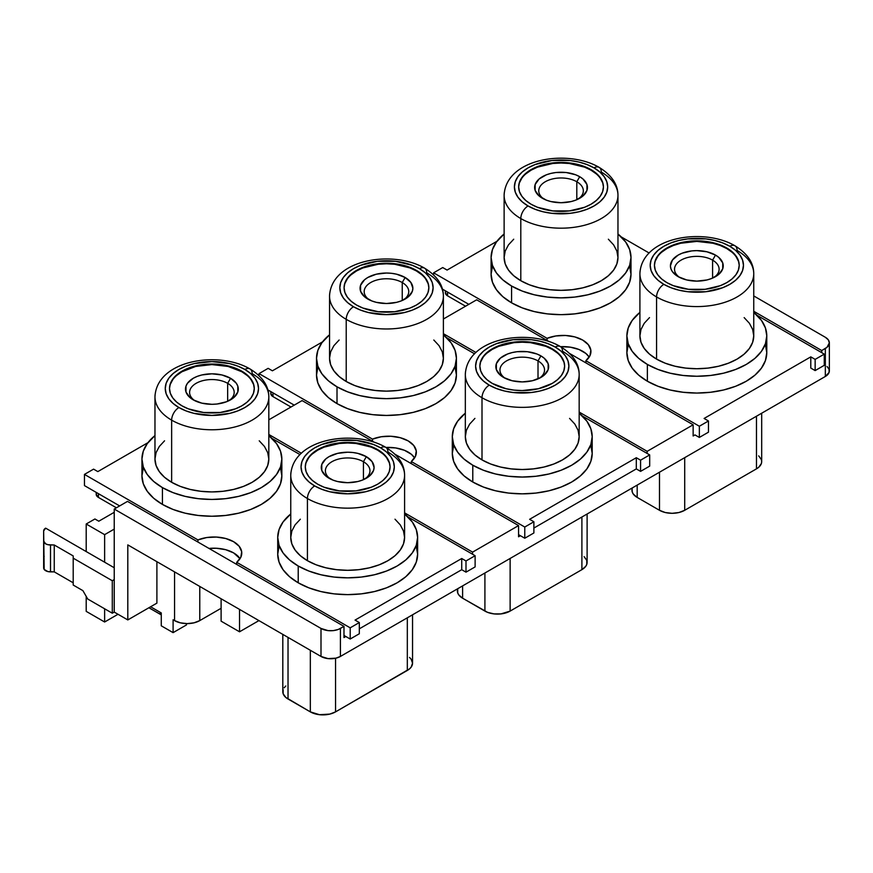 <?xml version="1.0" encoding="UTF-8"?>
<svg xmlns="http://www.w3.org/2000/svg" width="873" height="873" viewBox="0 0 873 873"><rect width="100%" height="100%" fill="white"/><g stroke="black" fill="none" stroke-linecap="round" stroke-linejoin="round"><path stroke-width="1.31" d="M395 519.195L400.26 524.869L403.501 531.035L404.592 537.452L403.501 543.857L400.26 550.023L395 555.708L387.928 560.684L379.297 564.776L369.454 567.81L358.781 569.676L347.672 570.309L336.574 569.676L325.891 567.81L316.048 564.776L307.427 560.684L307.427 498.527L307.427 560.684A56.92 32.868 0 0 0 369.454 567.81A56.92 32.868 0 0 0 404.592 537.452L404.592 475.294C404.614 464.458 398.35 455.149 385.79 447.347A10.29 5.936 -60 0 1 387.928 452.061A56.92 32.868 180 0 1 404.592 475.294A56.92 32.868 180 0 1 369.454 505.653A56.92 32.868 180 0 1 307.427 498.527A10.29 5.936 -60 0 1 314.695 485.934A46.629 26.921 180 0 1 314.695 447.86A46.629 26.921 180 0 1 380.65 447.86L386.444 451.941L390.755 456.59L393.417 461.642L394.312 466.891L393.417 472.151L390.755 477.193L386.444 481.852L380.65 485.934L373.579 489.284L365.525 491.772L347.672 493.823L329.83 491.772L321.766 489.284L314.695 485.934L308.9 481.852L304.59 477.193L301.938 472.151L301.043 466.891L301.938 461.642L304.59 456.59L308.9 451.941L314.695 447.86L321.766 444.51L338.571 440.483L356.773 440.483L373.579 444.51L380.65 447.86A10.29 5.936 -60 0 1 385.79 447.347A10.29 5.936 120 0 0 380.65 447.86A46.629 26.921 180 0 1 380.65 485.934A46.629 26.921 180 0 1 314.695 485.934A10.29 5.936 120 0 0 307.427 498.527A56.92 32.868 0 0 0 365.863 506.438A56.92 32.868 0 0 0 404.079 479.714M259.226 440.8L264.486 446.485L267.716 452.651L268.819 459.056L267.716 465.473L264.486 471.627L259.226 477.313L252.144 482.289L243.512 486.381L233.68 489.415L222.997 491.292L211.888 491.925L200.79 491.292L190.107 489.415L180.274 486.381L171.643 482.289L171.643 420.142L171.643 482.289A56.92 32.868 0 0 0 233.68 489.415A56.92 32.868 0 0 0 268.819 459.056L268.819 396.899C268.84 386.073 262.566 376.754 250.016 368.952A10.29 5.936 -60 0 1 252.144 373.666A56.92 32.868 180 0 1 268.819 396.899A56.92 32.868 180 0 1 233.68 427.268A56.92 32.868 180 0 1 171.643 420.142A10.29 5.936 -60 0 1 178.921 407.538A46.629 26.921 180 0 1 178.921 369.465A46.629 26.921 180 0 1 244.866 369.465L250.671 373.546L254.981 378.195L257.633 383.247L258.528 388.507L257.633 393.756L254.981 398.808L250.671 403.457L244.866 407.538L237.805 410.888L229.741 413.376L211.888 415.428L194.046 413.376L185.982 410.888L178.921 407.538L173.116 403.457L168.805 398.808L166.154 393.756L165.259 388.507L166.154 383.247L168.805 378.195L173.116 373.546L178.921 369.465L185.982 366.114L194.046 363.626L211.888 361.575L229.741 363.626L237.805 366.114L244.866 369.465A10.29 5.936 -60 0 1 250.016 368.952A10.29 5.936 120 0 0 244.866 369.465A46.629 26.921 180 0 1 244.866 407.538A46.629 26.921 180 0 1 178.921 407.538A10.29 5.936 120 0 0 171.643 420.142A56.92 32.868 0 0 0 230.09 428.043A56.92 32.868 0 0 0 268.295 401.318M569.578 418.396L574.838 424.082L578.079 430.247L579.17 436.664L578.079 443.069L574.838 449.235L569.578 454.92L562.496 459.896L553.875 463.989L544.032 467.022L533.359 468.888L522.25 469.521L511.142 468.888L500.469 467.022L490.626 463.989L482.005 459.896L482.005 397.739L482.005 459.896A56.92 32.868 0 0 0 544.032 467.022A56.92 32.868 0 0 0 579.17 436.664L579.17 374.506C579.192 363.67 572.928 354.351 560.368 346.559A10.29 5.936 -60 0 1 562.496 351.262A56.92 32.868 180 0 1 579.17 374.506A56.92 32.868 180 0 1 544.032 404.865A56.92 32.868 180 0 1 482.005 397.739A10.29 5.936 -60 0 1 489.273 385.146A46.629 26.921 180 0 1 489.273 347.061A46.629 26.921 180 0 1 555.228 347.061L561.023 351.142L565.333 355.802L567.985 360.855L568.88 366.103L567.985 371.352L565.333 376.405L561.023 381.065L555.228 385.146L548.157 388.496L540.092 390.984L531.351 392.512L513.149 392.512L504.408 390.984L496.344 388.496L489.273 385.146L483.478 381.065L479.168 376.405L476.516 371.352L475.61 366.103L476.516 360.855L479.168 355.802L483.478 351.142L489.273 347.061L496.344 343.722L513.149 339.695L531.351 339.695L540.092 341.234L548.157 343.722L555.228 347.061A10.29 5.936 -60 0 1 560.368 346.559A10.29 5.936 120 0 0 555.228 347.061A46.629 26.921 180 0 1 555.228 385.146A46.629 26.921 180 0 1 489.273 385.146A10.29 5.936 120 0 0 482.005 397.739A56.92 32.868 0 0 0 540.442 405.639A56.92 32.868 0 0 0 578.657 378.915M433.794 340.012L439.054 345.686L442.295 351.852L443.386 358.268L442.295 364.674L439.054 370.839L433.794 376.525L426.722 381.501L418.091 385.593L408.248 388.627L397.575 390.493L386.466 391.126L375.368 390.493L364.685 388.627L354.842 385.593L346.221 381.501L346.221 319.354L346.221 381.501A56.92 32.868 0 0 0 408.248 388.627A56.92 32.868 0 0 0 443.386 358.268L443.386 296.111C443.408 285.275 437.144 275.966 424.584 268.164A10.29 5.936 -60 0 1 426.722 272.878A56.92 32.868 180 0 1 443.386 296.111A56.92 32.868 180 0 1 408.248 326.469A56.92 32.868 180 0 1 346.221 319.354A10.29 5.936 -60 0 1 353.489 306.75A46.629 26.921 180 0 1 353.489 268.677A46.629 26.921 180 0 1 419.444 268.677L425.249 272.758L429.549 277.407L432.211 282.459L433.106 287.708L432.211 292.968L429.549 298.02L425.249 302.669L419.444 306.75L412.372 310.101L404.319 312.589L386.466 314.64L368.624 312.589L360.56 310.101L353.489 306.75L347.694 302.669L343.384 298.02L340.732 292.968L339.837 287.708L340.732 282.459L343.384 277.407L347.694 272.758L353.489 268.677L360.56 265.327L377.376 261.3L395.567 261.3L412.372 265.327L419.444 268.677A10.29 5.936 -60 0 1 424.584 268.164A10.29 5.936 120 0 0 419.444 268.677A46.629 26.921 180 0 1 419.444 306.75A46.629 26.921 180 0 1 353.489 306.75A10.29 5.936 120 0 0 346.221 319.354A56.92 32.868 0 0 0 404.657 327.255A56.92 32.868 0 0 0 442.873 300.53M744.156 317.608L749.416 323.294L752.657 329.459L753.748 335.865L752.657 342.281L749.416 348.447L744.156 354.122L737.074 359.109L728.453 363.19L718.61 366.234L707.927 368.1L696.829 368.733L685.72 368.1L675.047 366.234L665.204 363.19L656.572 359.109L656.572 296.951L656.572 359.109A56.92 32.868 0 0 0 718.61 366.234A56.92 32.868 0 0 0 753.748 335.865L753.748 273.718C753.77 262.882 747.495 253.563 734.946 245.771A10.29 5.936 -60 0 1 737.074 250.475A56.92 32.868 180 0 1 753.748 273.718A56.92 32.868 180 0 1 718.61 304.077A56.92 32.868 180 0 1 656.572 296.951A10.29 5.936 -60 0 1 663.851 284.347A46.629 26.921 180 0 1 663.851 246.273A46.629 26.921 180 0 1 729.806 246.273L735.601 250.355L739.911 255.014L742.563 260.067L743.458 265.316L742.563 270.565L739.911 275.617L735.601 280.277L729.806 284.347L722.735 287.697L705.919 291.724L687.728 291.724L678.976 290.185L670.922 287.697L663.851 284.347L658.046 280.277L653.746 275.617L651.083 270.565L650.189 265.316L651.083 260.067L653.746 255.014L658.046 250.355L663.851 246.273L670.922 242.923L678.976 240.435L687.728 238.907L705.919 238.907L714.671 240.435L722.735 242.923L729.806 246.273A10.29 5.936 -60 0 1 734.946 245.771A10.29 5.936 120 0 0 729.806 246.273A46.629 26.921 180 0 1 729.806 284.347A46.629 26.921 180 0 1 663.851 284.347A10.29 5.936 120 0 0 656.572 296.951A56.92 32.868 0 0 0 715.02 304.852A56.92 32.868 0 0 0 753.235 278.127M608.372 239.213L613.632 244.898L616.873 251.064L617.964 257.48L616.873 263.886L613.632 270.052L608.372 275.737L601.29 280.713L592.669 284.805L582.826 287.839L572.153 289.705L561.044 290.338L549.935 289.705L539.263 287.839L529.42 284.805L520.799 280.713L520.799 218.556L520.799 280.713A56.92 32.868 0 0 0 582.826 287.839A56.92 32.868 0 0 0 617.964 257.48L617.964 195.323C617.986 184.487 611.722 175.167 599.162 167.376A10.29 5.936 -60 0 1 601.29 172.079A56.92 32.868 180 0 1 617.964 195.323A56.92 32.868 180 0 1 582.826 225.681A56.92 32.868 180 0 1 520.799 218.556A10.29 5.936 -60 0 1 528.067 205.963A46.629 26.921 180 0 1 528.067 167.878A46.629 26.921 180 0 1 594.022 167.878L599.816 171.959L604.127 176.619L606.779 181.671L607.673 186.92L606.779 192.169L604.127 197.222L599.816 201.881L594.022 205.963L586.951 209.313L578.886 211.801L570.145 213.328L551.943 213.328L543.202 211.801L535.138 209.313L528.067 205.963L522.272 201.881L517.962 197.222L515.31 192.169L514.415 186.92L515.31 181.671L517.962 176.619L522.272 171.959L528.067 167.878L535.138 164.539L551.943 160.512L570.145 160.512L578.886 162.051L586.951 164.539L594.022 167.878A10.29 5.936 -60 0 1 599.162 167.376A10.29 5.936 120 0 0 594.022 167.878A46.629 26.921 180 0 1 594.022 205.963A46.629 26.921 180 0 1 528.067 205.963A10.29 5.936 120 0 0 520.799 218.556A56.92 32.868 0 0 0 579.236 226.456A56.92 32.868 0 0 0 617.451 199.731M363.43 461.719A22.283 12.866 0 0 0 332.624 461.326A22.283 12.866 0 0 0 330.583 479.07A22.283 12.866 180 0 1 325.389 470.809A22.283 12.866 180 0 1 339.15 458.925A22.283 12.866 180 0 1 363.43 461.719L363.43 479.681L363.43 461.719A22.283 12.866 180 0 1 369.966 470.809A22.283 12.866 180 0 1 364.761 479.07A22.283 12.866 0 0 0 363.43 461.719L366.344 456.677L363.43 461.719M329.001 478.229L329.001 478.229A26.408 15.245 180 0 1 329.001 456.677A26.408 15.245 180 0 1 366.344 456.677L372.073 461.621L374.081 467.459L373.568 470.427L369.628 475.927L362.339 480.128L357.777 481.536L347.672 482.704L337.567 481.536L333.006 480.128L325.716 475.927L321.777 470.427L321.777 464.48L325.716 458.991L329.001 456.677L337.567 453.371L347.672 452.214L352.823 452.509L357.777 453.371L366.344 456.677A26.408 15.245 180 0 1 366.344 478.229A26.408 15.245 180 0 1 329.001 478.229L329.001 478.229M227.657 383.323A22.283 12.866 0 0 0 196.851 382.931A22.283 12.866 0 0 0 194.799 400.685A22.283 12.866 180 0 1 189.605 392.424A22.283 12.866 180 0 1 203.365 380.53A22.283 12.866 180 0 1 227.657 383.323L227.657 401.296L227.657 383.323A22.283 12.866 180 0 1 234.182 392.424A22.283 12.866 180 0 1 228.988 400.685A22.283 12.866 0 0 0 227.657 383.323L230.559 378.282L227.657 383.323M193.228 399.845L193.228 399.845A26.408 15.245 180 0 1 193.228 378.282A26.408 15.245 180 0 1 230.559 378.282L236.288 383.225L237.794 386.084L237.794 392.032L233.844 397.531L226.565 401.733L217.05 404.013L211.888 404.308L201.794 403.14L193.228 399.845L189.943 397.531L185.993 392.032L185.993 386.084L187.499 383.225L193.228 378.282L197.222 376.383L201.794 374.975L211.888 373.819L221.993 374.975L230.559 378.282A26.408 15.245 180 0 1 230.559 399.845A26.408 15.245 180 0 1 193.228 399.845L193.228 399.845M538.008 360.92A22.283 12.866 0 0 0 507.202 360.527A22.283 12.866 0 0 0 505.161 378.282A22.283 12.866 180 0 1 499.956 370.021A22.283 12.866 180 0 1 513.717 358.137A22.283 12.866 180 0 1 538.008 360.92L538.008 378.893L538.008 360.92A22.283 12.866 180 0 1 544.534 370.021A22.283 12.866 180 0 1 539.339 378.282A22.283 12.866 0 0 0 538.008 360.92L540.922 355.889L538.008 360.92M503.579 377.442L503.579 377.442A26.408 15.245 180 0 1 503.579 355.889A26.408 15.245 180 0 1 540.922 355.889L544.206 358.192L548.146 363.692L548.146 369.639L544.206 375.128L540.922 377.442L532.355 380.748L522.25 381.905L512.145 380.748L503.579 377.442L500.294 375.128L496.355 369.639L496.355 363.692L500.294 358.192L507.584 353.991L512.145 352.583L517.1 351.71L527.401 351.71L536.917 353.991L540.922 355.889A26.408 15.245 180 0 1 540.922 377.442A26.408 15.245 180 0 1 503.579 377.442L503.579 377.442M402.235 282.536A22.283 12.866 0 0 0 371.418 282.143A22.283 12.866 0 0 0 369.377 299.886A22.283 12.866 180 0 1 364.183 291.637A22.283 12.866 180 0 1 377.944 279.742A22.283 12.866 180 0 1 402.235 282.536L402.235 300.498L402.235 282.536A22.283 12.866 180 0 1 408.76 291.637A22.283 12.866 180 0 1 403.555 299.886A22.283 12.866 0 0 0 402.235 282.536L405.137 277.494L402.235 282.536M367.795 299.046L367.795 299.046A26.408 15.245 180 0 1 367.795 277.494A26.408 15.245 180 0 1 405.137 277.494L410.867 282.437L412.874 288.276L412.362 291.244L408.422 296.744L401.133 300.945L396.571 302.353L386.466 303.52L376.361 302.353L371.8 300.945L364.51 296.744L360.571 291.244L360.571 285.296L364.51 279.807L367.795 277.494L376.361 274.187L386.466 273.031L391.617 273.325L396.571 274.187L405.137 277.494A26.408 15.245 180 0 1 405.137 299.046A26.408 15.245 180 0 1 367.795 299.046L367.795 299.046M712.586 260.132A22.283 12.866 0 0 0 681.78 259.739A22.283 12.866 0 0 0 679.729 277.494A22.283 12.866 180 0 1 674.534 269.233A22.283 12.866 180 0 1 688.295 257.349A22.283 12.866 180 0 1 712.586 260.132L712.586 278.105L712.586 260.132A22.283 12.866 180 0 1 719.112 269.233A22.283 12.866 180 0 1 713.918 277.494A22.283 12.866 0 0 0 712.586 260.132L715.5 255.091L712.586 260.132M678.157 276.654L678.157 276.654A26.408 15.245 180 0 1 678.157 255.091A26.408 15.245 180 0 1 715.5 255.091L718.785 257.404L722.724 262.904L722.724 268.851L718.785 274.34L711.495 278.552L706.934 279.96L696.829 281.117L686.724 279.96L678.157 276.654L672.428 271.71L670.933 268.851L670.42 265.872L672.428 260.045L678.157 255.091L682.162 253.203L691.678 250.922L696.829 250.627L706.934 251.795L715.5 255.091A26.408 15.245 180 0 1 715.5 276.654A26.408 15.245 180 0 1 678.157 276.654L678.157 276.654M576.802 181.737A22.283 12.866 0 0 0 545.996 181.344A22.283 12.866 0 0 0 543.955 199.099A22.283 12.866 180 0 1 538.761 190.838A22.283 12.866 180 0 1 552.511 178.954A22.283 12.866 180 0 1 576.802 181.737L576.802 199.71L576.802 181.737A22.283 12.866 180 0 1 583.328 190.838A22.283 12.866 180 0 1 578.133 199.099A22.283 12.866 0 0 0 576.802 181.737L579.716 176.706L576.802 181.737M542.373 198.258L542.373 198.258A26.408 15.245 180 0 1 542.373 176.706A26.408 15.245 180 0 1 579.716 176.706L583 179.009L586.94 184.509L586.94 190.456L583 195.956L575.711 200.157L571.149 201.565L561.044 202.722L550.939 201.565L546.378 200.157L539.088 195.956L535.149 190.456L535.149 184.509L539.088 179.009L546.378 174.807L550.939 173.4L555.894 172.527L566.195 172.527L575.711 174.807L579.716 176.706A26.408 15.245 180 0 1 579.716 198.258A26.408 15.245 180 0 1 542.373 198.258L542.373 198.258M254.272 388.78A42.384 24.466 0 0 0 241.865 371.756L241.865 371.2A42.384 24.466 180 0 1 254.272 388.507A42.384 24.466 180 0 1 228.115 411.107A42.384 24.466 180 0 1 181.922 405.803L188.35 408.848L203.627 412.503L220.16 412.503L235.437 408.848L241.865 405.803L247.135 402.093L251.053 397.87L253.465 393.276L254.272 388.507L253.465 383.727L251.053 379.133L247.135 374.91L241.865 371.2L228.115 365.896L220.16 364.499L203.627 364.499L188.35 368.155L181.922 371.2L176.652 374.91L172.734 379.133L170.322 383.727L169.515 388.507L170.322 393.276L172.734 397.87L176.652 402.093L181.922 405.803A42.384 24.466 180 0 1 169.515 388.507A42.384 24.466 180 0 1 195.672 365.896A42.384 24.466 180 0 1 241.865 371.2L241.865 371.756A42.384 24.466 0 0 0 195.901 366.398A42.384 24.466 0 0 0 169.515 388.78M390.056 467.175A42.384 24.466 0 0 0 377.638 450.152L377.638 449.595A42.384 24.466 180 0 1 390.056 466.891A42.384 24.466 180 0 1 363.888 489.502A42.384 24.466 180 0 1 317.707 484.199L324.123 487.243L339.411 490.899L355.944 490.899L371.221 487.243L377.638 484.199L382.909 480.488L386.826 476.254L389.238 471.671L390.056 466.891L389.238 462.123L386.826 457.528L382.909 453.305L377.638 449.595L363.888 444.292L355.944 442.895L339.411 442.895L324.123 446.55L317.707 449.595L312.436 453.305L308.518 457.528L306.107 462.123L305.288 466.891L306.107 471.671L308.518 476.254L312.436 480.488L317.707 484.199A42.384 24.466 180 0 1 305.288 466.891A42.384 24.466 180 0 1 331.456 444.292A42.384 24.466 180 0 1 377.638 449.595L377.638 450.152A42.384 24.466 0 0 0 331.675 444.794A42.384 24.466 0 0 0 305.299 467.175M428.85 287.992A42.384 24.466 0 0 0 416.443 270.968L416.443 270.412A42.384 24.466 180 0 1 428.85 287.708A42.384 24.466 180 0 1 402.693 310.319A42.384 24.466 180 0 1 356.5 305.015L362.928 308.06L378.205 311.716L394.738 311.716L410.015 308.06L416.443 305.015L421.714 301.305L425.62 297.071L428.032 292.488L428.85 287.708L428.032 282.939L425.62 278.345L421.714 274.122L416.443 270.412L402.693 265.108L394.738 263.711L378.205 263.711L362.928 267.367L356.5 270.412L351.23 274.122L347.312 278.345L344.9 282.939L344.082 287.708L344.9 292.488L347.312 297.071L351.23 301.305L356.5 305.015A42.384 24.466 180 0 1 344.082 287.708A42.384 24.466 180 0 1 370.25 265.108A42.384 24.466 180 0 1 416.443 270.412L416.443 270.968A42.384 24.466 0 0 0 370.468 265.61A42.384 24.466 0 0 0 344.093 287.992M564.635 366.387A42.384 24.466 0 0 0 552.216 349.364L552.216 348.807A42.384 24.466 180 0 1 564.635 366.103A42.384 24.466 180 0 1 538.466 388.714A42.384 24.466 180 0 1 492.285 383.411L506.034 388.714L513.979 390.1L522.25 390.569L538.466 388.714L552.216 383.411L557.487 379.7L561.404 375.466L563.816 370.883L564.635 366.103L563.816 361.335L561.404 356.741L557.487 352.506L552.216 348.807L545.8 345.763L538.466 343.493L522.25 341.638L506.034 343.493L498.701 345.763L492.285 348.807L487.014 352.506L483.096 356.741L480.685 361.335L479.866 366.103L480.685 370.883L483.096 375.466L487.014 379.7L492.285 383.411A42.384 24.466 180 0 1 479.866 366.103A42.384 24.466 180 0 1 506.034 343.493A42.384 24.466 180 0 1 552.216 348.807L552.216 349.364A42.384 24.466 0 0 0 506.253 344.006A42.384 24.466 0 0 0 479.866 366.387M603.429 187.204A42.384 24.466 0 0 0 591.01 170.18L591.01 169.624A42.384 24.466 180 0 1 603.429 186.92A42.384 24.466 180 0 1 577.26 209.531A42.384 24.466 180 0 1 531.079 204.227L537.495 207.272L552.773 210.917L569.316 210.917L584.594 207.272L591.01 204.227L596.281 200.517L600.198 196.283L602.61 191.7L603.429 186.92L602.61 182.151L600.198 177.557L596.281 173.323L591.01 169.624L584.594 166.579L577.26 164.31L561.044 162.454L544.828 164.31L537.495 166.579L531.079 169.624L525.808 173.323L521.89 177.557L519.479 182.151L518.66 186.92L519.479 191.7L521.89 196.283L525.808 200.517L531.079 204.227A42.384 24.466 180 0 1 518.66 186.92A42.384 24.466 180 0 1 544.828 164.31A42.384 24.466 180 0 1 591.01 169.624L591.01 170.18A42.384 24.466 0 0 0 545.047 164.822A42.384 24.466 0 0 0 518.66 187.204M739.202 265.599A42.384 24.466 0 0 0 726.794 248.576L726.794 248.008A42.384 24.466 180 0 1 739.213 265.316A42.384 24.466 180 0 1 713.045 287.915A42.384 24.466 180 0 1 666.852 282.612L673.279 285.657L688.557 289.312L705.089 289.312L720.367 285.657L726.794 282.612L732.065 278.913L735.983 274.679L738.394 270.084L739.213 265.316L738.394 260.536L735.983 255.953L732.065 251.719L726.794 248.008L713.045 242.705L696.829 240.85L688.557 241.319L673.279 244.964L666.852 248.008L661.581 251.719L657.675 255.953L655.263 260.536L654.444 265.316L655.263 270.084L657.675 274.679L661.581 278.913L666.852 282.612A42.384 24.466 180 0 1 654.444 265.316A42.384 24.466 180 0 1 680.602 242.705A42.384 24.466 180 0 1 726.794 248.008L726.794 248.576A42.384 24.466 0 0 0 680.831 243.218A42.384 24.466 0 0 0 654.444 265.599M141.939 459.056A69.949 40.387 180 0 1 154.968 435.583L147.264 443.604L143.281 451.177L141.939 459.056L143.281 466.935L147.264 474.508L153.735 481.492L162.433 487.614A69.949 40.387 180 0 1 141.939 459.056L141.939 475.85A69.949 40.387 0 0 0 162.433 504.408L162.433 487.614L173.029 492.634L185.12 496.366L198.247 498.669L211.888 499.443L225.54 498.669L238.667 496.366L250.758 492.634L261.354 487.614L270.052 481.492L276.523 474.508L280.506 466.935L281.848 459.056L280.506 451.177L276.523 443.604L268.819 435.583A69.949 40.387 180 0 1 281.848 459.056A69.949 40.387 180 0 1 238.667 496.366A69.949 40.387 180 0 1 162.433 487.614L162.433 504.408A69.949 40.387 0 0 0 238.667 513.171A69.949 40.387 0 0 0 281.848 475.85L280.506 483.729L276.523 491.313L270.052 498.297L261.354 504.408L250.758 509.439L238.667 513.171L225.54 515.463L211.888 516.238L198.247 515.463L185.12 513.171L173.029 509.439L162.433 504.408L153.735 498.297L147.264 491.313L143.281 483.729L141.939 475.85L143.281 467.972M277.723 537.452A69.949 40.387 180 0 1 290.753 513.979L283.048 521.989L279.065 529.573L277.723 537.452L279.065 545.33L283.048 552.904L289.509 559.888L298.217 566.01A69.949 40.387 180 0 1 277.723 537.452L277.723 554.246A69.949 40.387 0 0 0 298.217 582.804L298.217 566.01L308.813 571.029L320.904 574.761L334.032 577.064L347.672 577.839L361.324 577.064L374.441 574.761L386.543 571.029L397.139 566.01L405.836 559.888L412.296 552.904L416.279 545.33L417.621 537.452L416.279 529.573L412.296 521.989L404.592 513.979A69.949 40.387 180 0 1 417.621 537.452A69.949 40.387 180 0 1 374.441 574.761A69.949 40.387 180 0 1 298.217 566.01L298.217 582.804A69.949 40.387 0 0 0 374.441 591.556A69.949 40.387 0 0 0 417.621 554.246L416.279 562.125L412.296 569.698L405.836 576.682L397.139 582.804L386.543 587.824L374.441 591.556L361.324 593.858L347.672 594.633L334.032 593.858L320.904 591.556L308.813 587.824L298.217 582.804L289.509 576.682L283.048 569.698L279.065 562.125L277.723 554.246L279.065 546.367M316.517 358.268A69.949 40.387 180 0 1 329.547 334.796L321.842 342.816L317.859 350.389L316.517 358.268L317.859 366.147L321.842 373.72L328.303 380.704L337.011 386.826A69.949 40.387 180 0 1 316.517 358.268L316.517 375.063A69.949 40.387 0 0 0 337.011 403.621L337.011 386.826L347.607 391.846L359.698 395.578L372.826 397.881L386.466 398.655L400.118 397.881L413.235 395.578L425.337 391.846L435.933 386.826L444.63 380.704L451.101 373.72L455.073 366.147L456.415 358.268L455.073 350.389L451.101 342.816L443.386 334.796A69.949 40.387 180 0 1 456.415 358.268A69.949 40.387 180 0 1 413.235 395.578A69.949 40.387 180 0 1 337.011 386.826L337.011 403.621A69.949 40.387 0 0 0 413.235 412.372A69.949 40.387 0 0 0 456.415 375.063L455.073 382.941L451.101 390.515L444.63 397.499L435.933 403.621L425.337 408.64L413.235 412.372L400.118 414.675L386.466 415.45L372.826 414.675L359.698 412.372L347.607 408.64L337.011 403.621L328.303 397.499L321.842 390.515L317.859 382.941L316.517 375.063L317.859 367.184M452.301 436.664A69.949 40.387 180 0 1 465.331 413.18L457.627 421.201L453.644 428.785L452.301 436.664L453.644 444.543L457.627 452.116L464.087 459.1L472.784 465.211A69.949 40.387 180 0 1 452.301 436.664L452.301 453.458A69.949 40.387 0 0 0 472.784 482.016L472.784 465.211L483.391 470.241L495.482 473.974L508.599 476.265L522.25 477.04L535.902 476.265L549.019 473.974L561.11 470.241L571.717 465.211L580.414 459.1L586.874 452.116L590.857 444.543L592.2 436.664L590.857 428.785L586.874 421.201L579.17 413.18A69.949 40.387 180 0 1 592.2 436.664A69.949 40.387 180 0 1 549.019 473.974A69.949 40.387 180 0 1 472.784 465.211L472.784 482.016A69.949 40.387 0 0 0 549.019 490.768A69.949 40.387 0 0 0 592.2 453.458L590.857 461.337L586.874 468.91L580.414 475.894L571.717 482.016L561.11 487.036L549.019 490.768L535.902 493.07L522.25 493.845L508.599 493.07L495.482 490.768L483.391 487.036L472.784 482.016L464.087 475.894L457.627 468.91L453.644 461.337L452.301 453.458L453.644 445.579M491.095 257.48A69.949 40.387 180 0 1 504.125 233.997L496.421 242.017L492.437 249.602L491.095 257.48L492.437 265.359L496.421 272.933L502.881 279.917L511.578 286.028A69.949 40.387 180 0 1 491.095 257.48L491.095 274.275A69.949 40.387 0 0 0 511.578 302.833L511.578 286.028L522.185 291.058L534.276 294.79L547.393 297.082L561.044 297.857L574.696 297.082L587.813 294.79L599.904 291.058L610.511 286.028L619.208 279.917L625.668 272.933L629.651 265.359L630.993 257.48L629.651 249.602L625.668 242.017L617.964 233.997A69.949 40.387 180 0 1 630.993 257.48A69.949 40.387 180 0 1 587.813 294.79A69.949 40.387 180 0 1 511.578 286.028L511.578 302.833A69.949 40.387 0 0 0 587.813 311.585A69.949 40.387 0 0 0 630.993 274.275L629.651 282.154L625.668 289.727L619.208 296.711L610.511 302.833L599.904 307.853L587.813 311.585L574.696 313.887L561.044 314.662L547.393 313.887L534.276 311.585L522.185 307.853L511.578 302.833L502.881 296.711L496.421 289.727L492.437 282.154L491.095 274.275L492.437 266.396M626.879 335.865A69.949 40.387 180 0 1 639.909 312.392L632.194 320.413L628.222 327.986L626.879 335.865L628.222 343.744L632.194 351.328L638.665 358.301L647.362 364.423A69.949 40.387 180 0 1 626.879 335.865L626.879 352.67A69.949 40.387 0 0 0 647.362 381.228L647.362 364.423L657.958 369.443L670.06 373.175L683.177 375.477L696.829 376.252L710.469 375.477L723.597 373.175L735.688 369.443L746.284 364.423L754.992 358.301L761.452 351.328L765.435 343.744L766.778 335.865L765.435 327.986L761.452 320.413L753.748 312.392A69.949 40.387 180 0 1 766.778 335.865A69.949 40.387 180 0 1 723.597 373.175A69.949 40.387 180 0 1 647.362 364.423L647.362 381.228A69.949 40.387 0 0 0 723.597 389.98A69.949 40.387 0 0 0 766.778 352.67L765.435 360.549L761.452 368.122L754.992 375.106L746.284 381.228L735.688 386.248L723.597 389.98L710.469 392.272L696.829 393.057L683.177 392.272L670.06 389.98L657.958 386.248L647.362 381.228L638.665 375.106L632.194 368.122L628.222 360.549L626.879 352.67L628.222 344.791M114.232 512.309L98.802 521.214L94.928 518.977L86.198 524.007L104.629 534.647L104.629 562.201L104.629 534.647L114.232 529.103L104.629 534.647L86.198 524.007L86.198 551.561L86.198 524.007L94.928 518.977L98.802 521.214L114.232 512.309M827.037 366.464L829.088 369.323L829.088 372.411L825.334 376.47L340.405 656.441L335.952 658.155L328.03 658.602L321.002 656.441L127.807 544.894L321.002 656.441L321.002 628.44L114.232 509.057L127.513 501.386L343.984 626.367L338.32 629.422L333.377 630.612L328.03 630.612L321.002 628.44L114.232 509.057L114.232 579.617L114.232 509.057L127.513 501.386L343.984 626.367L340.405 628.44L340.405 656.441L825.334 376.47A13.717 7.922 0 0 0 829.35 370.861L829.35 342.871L827.037 347.268L821.744 350.542L753.748 311.279L821.744 350.542L821.744 352.67L821.744 350.542L825.334 348.469L825.334 376.47L825.334 348.469A13.717 7.922 180 0 0 829.35 342.871L828.302 339.837L825.334 337.273A13.717 7.922 180 0 1 829.35 342.871M587.114 514.001L587.114 562.365A17.831 10.29 0 0 1 581.898 569.643L581.898 517.012L581.898 569.643L510.127 611.089A17.831 10.29 0 0 1 484.908 611.089L484.908 573.004L484.908 611.089L462.603 598.201L462.603 585.881L462.603 598.201L487.614 612.366L494.042 613.905L500.993 613.905L510.127 611.089L581.898 569.643L585.761 566.304L586.776 564.373L586.776 560.357L584.113 556.647M761.692 413.202L761.692 461.577L761.354 463.585L758.692 467.295L756.476 468.856L756.476 416.225L756.476 468.856L684.705 510.29L678.921 512.527L672.09 513.313L665.27 512.527L659.486 510.29L659.486 472.217L659.486 510.29L637.181 497.414L637.181 485.093L637.181 497.414L659.486 510.29A17.831 10.29 0 0 0 684.705 510.29L684.705 457.659L684.705 510.29L756.476 468.856A17.831 10.29 0 0 0 761.692 461.577L761.354 459.569L758.692 455.859M113.545 567.352L114.232 566.959L113.545 567.352M104.629 608.787L104.629 622.002L118.008 614.276L104.629 622.002L104.629 608.787M86.198 611.362L104.629 622.002L86.198 611.362L86.198 596.357L86.198 611.362M443.386 319.016L476.669 299.81L548.67 341.376L476.669 299.81L443.386 319.016M268.819 419.815L302.091 400.598L374.091 442.164L302.091 400.598L268.819 419.815M475.119 555.708L407.877 516.881L475.119 555.708L475.119 566.904L475.119 555.708L465.996 560.968L475.119 555.708M299.985 454.593L272.103 438.497L299.985 454.593M241.777 553.067A27.849 16.074 180 0 0 226.773 538.805A27.849 16.074 180 0 0 197.931 539.918L197.931 542.046L197.931 539.918L84.452 474.399L84.452 485.595L119.656 505.925L84.452 485.595L84.452 474.399L93.575 469.139L97.841 471.595L147.974 442.655L97.841 471.595L93.575 469.139L84.452 474.399L197.931 539.918L206.694 537.55L216.34 537.059L225.692 538.499L233.626 541.707L239.169 546.28L241.679 551.681L240.828 557.247L236.725 562.31L350.193 627.829L359.316 622.558L355.049 620.092L461.73 558.502L465.996 560.968L465.996 572.164L475.119 566.904L465.996 572.164L465.996 560.968L461.73 558.502L461.73 569.698L465.996 572.164L461.73 569.698L359.316 628.833L461.73 569.698L461.73 558.502L355.049 620.092L359.316 622.558L359.316 633.765L359.316 622.558L350.193 627.829L350.193 639.025L350.193 627.829L236.725 562.31L236.725 564.438L236.725 562.31A27.849 16.074 180 0 0 241.777 553.067L241.777 553.133M416.279 546.367L417.621 554.246L417.621 537.452M280.506 467.972L281.848 475.85L281.848 459.056M649.687 454.909L582.455 416.094L649.687 454.909L649.687 466.117L649.687 454.909L640.575 460.18L649.687 454.909M474.552 353.805L446.67 337.698L474.552 353.805M416.356 452.279A27.849 16.074 180 0 0 401.351 438.017A27.849 16.074 180 0 0 372.498 439.119L372.498 441.247L372.498 439.119L259.03 373.611L259.03 375.652L259.03 373.611L268.142 368.341L272.409 370.807L322.541 341.867L272.409 370.807L268.142 368.341L259.03 373.611L372.498 439.119L381.272 436.751L390.918 436.26L400.271 437.711L408.193 440.909L413.747 445.492L416.246 450.894L415.395 456.459L411.292 461.522L524.771 527.03L533.883 521.77L529.616 519.304L636.308 457.714L640.575 460.18L640.575 471.376L649.687 466.117L640.575 471.376L640.575 460.18L636.308 457.714L636.308 468.91L640.575 471.376L636.308 468.91L533.883 528.045L636.308 468.91L636.308 457.714L529.616 519.304L533.883 521.77L533.883 532.966L533.883 521.77L524.771 527.03L524.771 538.237L524.771 527.03L411.292 461.522L411.292 463.65L411.292 461.522A27.849 16.074 180 0 0 416.356 452.279L416.356 452.345M590.857 445.579L592.2 453.458L592.2 436.664M455.073 367.184L456.415 375.063L456.415 358.268M824.265 354.122L757.033 315.306L824.265 354.122L824.265 365.318L824.265 354.122L815.153 359.381L824.265 354.122M649.13 253.006L621.249 236.91L649.13 253.006M590.934 351.492A27.849 16.074 180 0 0 575.929 337.229A27.849 16.074 180 0 0 547.076 338.331L547.076 340.459L547.076 338.331L433.608 272.823L433.608 274.864L433.608 272.823L442.72 267.553L447.085 270.073L496.966 241.275L447.085 270.073L442.72 267.553L433.608 272.823L547.076 338.331L555.85 335.963L565.486 335.472L574.838 336.913L582.771 340.121L588.326 344.704L590.825 350.095L589.973 355.671L585.87 360.735L699.349 426.242L708.461 420.982L704.096 418.462L810.788 356.871L815.153 359.381L815.153 370.589L824.265 365.318L815.153 370.589L815.153 359.381L810.788 356.871L704.096 418.462L708.461 420.982L708.461 432.179L708.461 420.982L699.349 426.242L699.349 437.438L708.461 432.179L699.349 437.438L699.349 426.242L585.87 360.735L585.87 362.862L585.87 360.735A27.849 16.074 180 0 0 590.934 351.492L590.934 351.557M765.435 344.791L766.778 352.67L766.778 335.865M629.651 266.396L630.993 274.275L630.993 257.48M114.232 612.093L127.807 619.928L127.807 544.894L127.807 619.928L156.9 603.134L127.807 619.928L114.232 612.093L112.29 613.206L114.232 612.093L114.232 579.617L114.232 612.093M173.094 632.641L186.484 624.915L186.484 623.606L186.484 624.915L173.094 632.641L173.094 619.765L174.556 620.605A17.831 10.29 0 0 0 199.775 620.605L221.109 608.285L221.109 598.769L221.109 621.161L239.529 631.801L258.932 620.605L239.529 631.801L239.529 609.398L239.529 631.801L221.109 621.161L221.109 608.285L199.775 620.605L199.775 586.449L199.775 620.605L193.981 622.831L187.16 623.617L180.34 622.831L174.556 620.605L174.556 571.891L174.556 620.605L173.094 619.765L173.094 632.641L161.265 625.81L173.094 632.641M285.809 685.992L284.161 687.771M283.147 689.703L283.147 693.729L285.809 697.44L310.33 711.877L319.463 714.692L329.765 714.103L335.548 711.877L409.535 668.882L411.183 667.103L412.547 663.164L411.183 659.224L409.535 657.434M457.725 588.915L457.725 592.931L458.74 594.862L462.603 598.201A17.831 10.29 0 0 1 457.376 590.923L457.376 588.904M156.9 561.699L156.9 603.134L156.9 561.699M161.265 612.933L161.265 625.81L161.265 612.933L150.593 606.768L161.265 612.933M345.828 636.504L343.984 637.563L343.984 626.367L343.984 637.563L345.828 636.504L343.984 635.435L350.193 639.025L345.828 636.504M209.018 548.44L216.34 548.255L225.692 549.695L233.626 552.904L240.031 558.676A27.849 16.074 0 0 0 209.018 548.44M385.997 447.467L395.698 447.947L404.472 450.304L411.325 454.266L414.61 457.878A27.849 16.074 0 0 0 385.997 447.467M518.562 534.647L520.406 535.716L518.562 536.775L518.562 525.579L472.588 552.118L404.592 512.866L472.588 552.118L472.588 554.246L472.588 552.118L518.562 525.579L395.033 454.255L518.562 525.579L518.562 536.775L520.406 535.716L518.562 534.647M694.984 434.918L693.14 435.987L693.14 424.791L647.166 451.33L579.17 412.067L647.166 451.33L647.166 453.458L647.166 451.33L693.14 424.791L569.6 353.467L693.14 424.791L693.14 435.987L694.984 434.918L699.349 437.438L694.984 434.918M560.575 346.679L570.276 347.159L579.05 349.516L585.892 353.467L589.188 357.09A27.849 16.074 0 0 0 560.575 346.679M475.949 352.474L443.386 333.682L475.949 352.474M301.371 453.262L268.819 434.47L301.371 453.262M753.748 295.936L825.334 337.273L753.748 295.936M810.788 368.068L810.788 356.871L810.788 368.068L815.153 370.589L810.788 368.068M340.405 656.441L340.405 628.44A13.717 7.922 180 0 1 321.002 628.44L321.002 656.441A13.717 7.922 0 0 0 340.405 656.441M468.812 304.339L442.436 289.116L468.812 304.339M267.858 389.904L294.234 405.137L267.858 389.904M533.883 532.966L524.771 538.237L520.406 535.716L524.771 538.237L533.883 532.966M359.316 633.765L350.193 639.025L359.316 633.765M632.303 488.127L631.954 490.135A17.831 10.29 0 0 0 637.181 497.414L633.318 494.074L632.303 492.143L631.954 488.105M510.127 611.089L510.127 558.447L510.127 611.089M282.808 634.387L282.808 691.711A17.831 10.29 0 0 0 288.025 699L310.33 711.877L310.33 650.276L310.33 711.877A17.831 10.29 0 0 0 335.548 711.877L407.32 670.442L407.32 617.8L407.32 670.442A17.831 10.29 0 0 0 412.547 663.164L412.547 614.788M335.548 711.877L335.548 658.242L335.548 711.877M288.025 699L288.025 637.399L288.025 699M87.747 599.042L112.29 613.206L112.29 580.731L114.232 579.617L112.29 580.731L73.201 558.163L73.201 585.041L82.902 590.65L87.747 599.042L112.29 613.206L112.29 580.731L73.201 558.163L73.201 555.926L54.257 544.992L50.503 544.992A6.853 3.961 180 0 1 43.65 541.031L43.65 530.959A6.853 3.961 180 0 1 45.658 528.154L114.232 567.745L45.658 528.154L43.65 530.959L44.174 569.425L47.884 571.575L54.257 571.87L73.201 582.804L54.257 571.87L54.257 544.992L54.257 571.87L50.503 571.87L50.503 544.992L50.503 571.87A6.853 3.961 0 0 1 43.65 567.908L43.65 541.031L45.658 543.835L47.884 544.687L54.257 544.992L73.201 555.926L73.201 585.041L82.902 590.65L87.747 599.042M640.422 269.299A56.92 32.868 0 0 0 656.572 296.951A56.92 32.868 180 0 1 639.909 273.718L639.909 335.865A56.92 32.868 0 0 0 656.572 359.109L649.501 354.122L644.241 348.447L641 342.281L639.909 335.865L641 329.459L644.241 323.294L649.501 317.608M504.638 190.903A56.92 32.868 0 0 0 520.799 218.556A56.92 32.868 180 0 1 504.125 195.323L504.125 257.48A56.92 32.868 0 0 0 520.799 280.713L513.717 275.737L508.457 270.052L505.216 263.886L504.125 257.48L505.216 251.064L508.457 244.898L513.717 239.213M465.844 370.087A56.92 32.868 0 0 0 482.005 397.739A56.92 32.868 180 0 1 465.331 374.506L465.331 436.664A56.92 32.868 0 0 0 482.005 459.896L474.923 454.92L469.663 449.235L466.422 443.069L465.331 436.664L466.422 430.247L469.663 424.082L474.923 418.396M330.059 291.691A56.92 32.868 0 0 0 346.221 319.354A56.92 32.868 180 0 1 329.547 296.111L329.547 358.268A56.92 32.868 0 0 0 346.221 381.501L339.139 376.525L333.879 370.839L330.638 364.674L329.547 358.268L330.638 351.852L333.879 345.686L339.139 340.012M291.266 470.874A56.92 32.868 0 0 0 307.427 498.527A56.92 32.868 180 0 1 290.753 475.294L290.753 537.452A56.92 32.868 0 0 0 307.427 560.684L300.345 555.708L295.085 550.023L291.844 543.857L290.753 537.452L291.844 531.035L295.085 524.869L300.345 519.195M155.492 392.49A56.92 32.868 0 0 0 171.643 420.142A56.92 32.868 180 0 1 154.968 396.899L154.968 459.056A56.92 32.868 0 0 0 171.643 482.289L164.561 477.313L159.301 471.627L156.071 465.473L154.968 459.056L156.071 452.651L159.301 446.485L164.561 440.8M738.394 261.103L735.983 256.509M732.065 252.275L726.794 248.576L720.367 245.531L713.045 243.272L696.829 241.406L680.602 243.272L673.279 245.531L666.852 248.576L661.581 252.275M657.675 256.509L655.263 261.103M602.61 182.708L600.198 178.114M596.281 173.891L591.01 170.18L584.594 167.136L569.316 163.48L561.044 163.011L552.773 163.48L537.495 167.136L531.079 170.18L525.808 173.891M521.89 178.114L519.479 182.708M563.816 361.891L561.404 357.297M557.487 353.074L552.216 349.364L545.8 346.319L530.522 342.663L522.25 342.194L513.979 342.663L498.701 346.319L492.285 349.364L487.014 353.074M483.096 357.297L480.685 361.891M428.032 283.496L425.62 278.913M421.714 274.679L416.443 270.968L410.015 267.924L394.738 264.268L386.466 263.799L378.205 264.268L362.928 267.924L356.5 270.968L351.23 274.679M347.312 278.913L344.9 283.496M389.238 462.679L386.826 458.096M382.909 453.862L377.638 450.152L371.221 447.107L355.944 443.451L347.672 442.982L339.411 443.451L324.123 447.107L317.707 450.152L312.436 453.862M308.518 458.096L306.107 462.679M253.465 384.284L251.053 379.7M247.135 375.466L241.865 371.756L228.115 366.453L211.888 364.598L195.672 366.453L181.922 371.756L176.652 375.466M172.734 379.7L170.322 384.284M44.174 556.319L43.65 557.836M148.901 607.75L160.25 614.308L160.25 612.344L160.25 614.308A6.853 3.961 0 0 0 161.265 614.788L148.901 607.75M447.565 295.838L447.565 292.084L447.565 295.838L445.361 292.75A7.541 4.354 0 0 0 447.565 295.838L465.56 306.216L447.565 295.838M445.361 290.807L445.361 292.75L445.939 291.091M272.998 396.626L272.998 392.872L272.998 396.626L270.783 393.548A7.541 4.354 0 0 0 272.998 396.626L290.982 407.014L272.998 396.626M270.783 391.595L270.783 393.548L271.361 391.879M98.42 497.414L98.42 493.66L98.42 497.414L96.205 494.336A7.541 4.354 0 0 0 98.42 497.414L116.415 507.802L98.42 497.414M96.205 492.383L96.205 494.336L96.783 492.667M599.162 167.376C567.461 148.803 505.674 158.45 504.125 195.323M734.946 245.771C703.245 227.198 641.448 236.845 639.909 273.718M424.584 268.164C392.883 249.602 331.096 259.248 329.547 296.111M560.368 346.559C528.667 327.986 466.88 337.633 465.331 374.506M250.016 368.952C218.305 350.389 156.518 360.036 154.968 396.899M385.79 447.347C354.089 428.774 292.302 438.432 290.753 475.294"/></g></svg>
